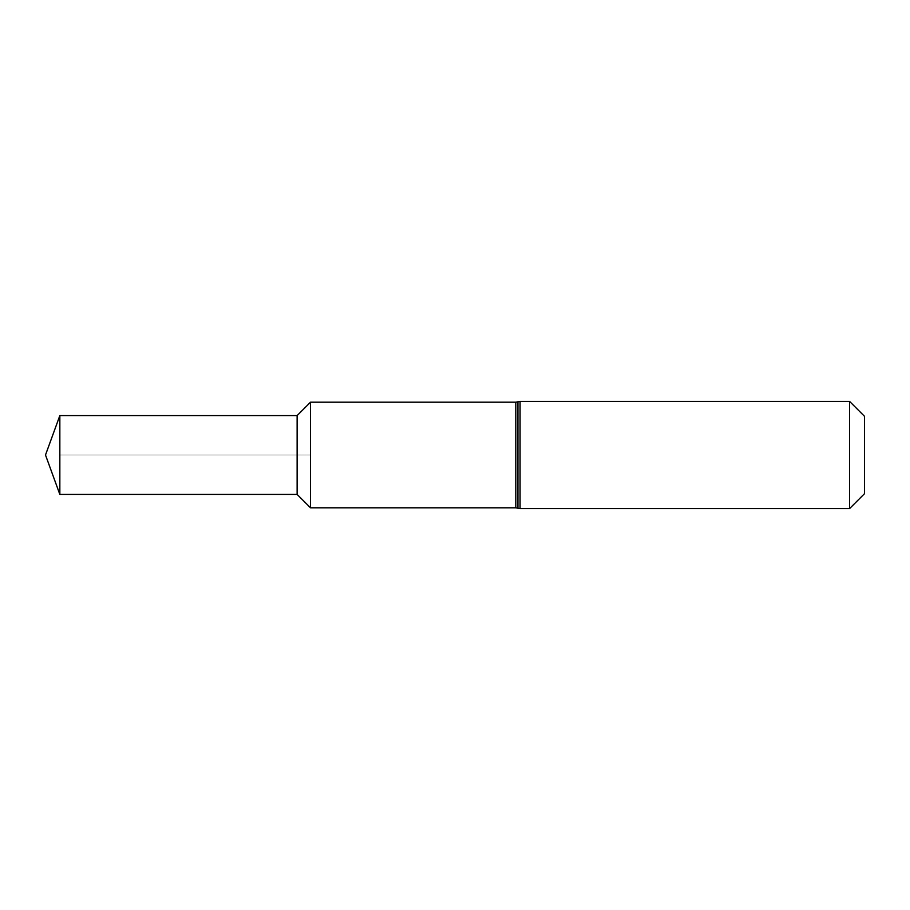 <?xml version="1.0" encoding="UTF-8"?>
<svg xmlns="http://www.w3.org/2000/svg" width="910" height="910" viewBox="0 0 910 910"><rect width="100%" height="100%" fill="white"/><g stroke="black" fill="none" stroke-linecap="round" stroke-linejoin="round"><path stroke-width="0.68" stroke-dasharray="4.55 3.41" d="M849.61 401.424L849.61 508.576M310.526 455L310.526 507.814L310.526 455M864.5 416.314L864.5 493.686M59.844 415.586L59.844 494.414M297.126 415.586L297.126 494.414M59.844 455L310.526 455L59.844 455M520.065 401.424L520.065 508.576M517.926 401.799L517.926 508.201M515.799 402.186L515.799 507.814"/><path stroke-width="1.36" d="M849.61 508.576L849.61 401.424L520.065 401.424L520.065 508.576L849.61 508.576L864.5 493.686L864.5 416.314L849.61 401.424M297.126 494.414L59.844 494.414L59.844 415.586L297.126 415.586L297.126 494.414L310.526 507.814L310.526 402.186L310.526 507.814L515.799 507.814L515.799 402.186L520.065 401.424M515.799 507.814L517.926 508.201L517.926 401.799M517.926 508.201L520.065 508.576M515.799 402.186L310.526 402.186L297.126 415.586M59.844 415.586L45.5 455L59.844 494.414"/></g></svg>
